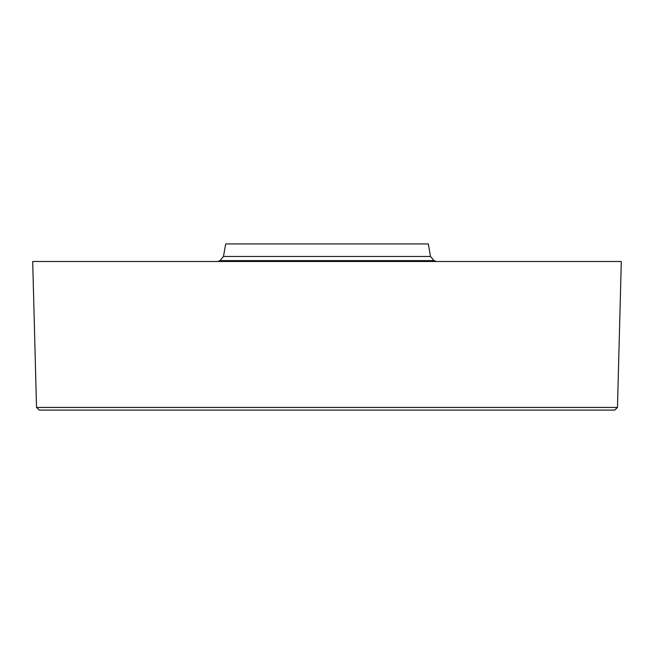 <?xml version="1.0" encoding="UTF-8"?>
<svg xmlns="http://www.w3.org/2000/svg" width="654" height="654" viewBox="0 0 654 654"><rect width="100%" height="100%" fill="white"/><g stroke="black" fill="none" stroke-linecap="round" stroke-linejoin="round"><path stroke-width="0.98" d="M436.373 261.494L433.986 260.603L220.014 260.603L223.48 256.466L430.52 256.466L428.305 243.934L297.21 243.934M617.474 407.442L621.3 261.494L32.7 261.494L36.526 407.442L617.474 407.442L614.776 410.074L327 410.074L578.537 410.074M356.79 243.934L225.695 243.934L223.48 256.466M327 410.074L39.224 410.074L36.526 407.442M220.014 260.603L217.627 261.494M433.986 260.603L430.52 256.466"/></g></svg>
